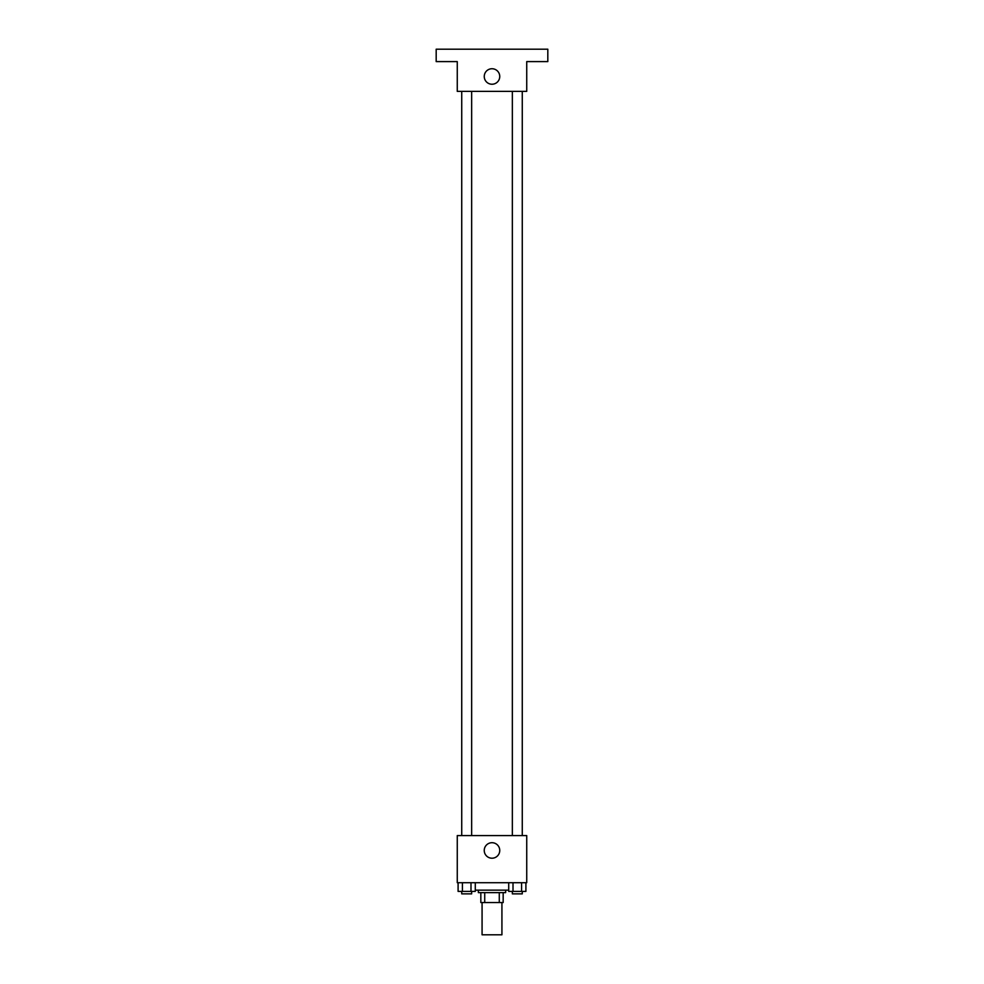 <?xml version="1.0" encoding="UTF-8"?>
<svg xmlns="http://www.w3.org/2000/svg" width="984" height="984" viewBox="0 0 984 984"><rect width="100%" height="100%" fill="white"/><g stroke="black" fill="none" stroke-linecap="round" stroke-linejoin="round"><path stroke-width="1.48" d="M482.074 902.549L482.074 934.8L501.926 934.8L501.926 902.549M499.282 892.623L499.282 902.549L480.832 902.549L480.832 892.623M499.282 902.549L503.168 902.549L503.168 892.623L503.168 902.549M505.641 890.151L505.641 892.623L478.359 892.623L478.359 890.151M484.718 892.623L484.718 902.549M475.284 890.151L508.716 890.151M526.735 882.709L457.265 882.709L457.265 835.576L526.735 835.576L526.735 882.709M499.749 850.459A7.749 7.749 0 0 1 488.126 857.175A7.749 7.749 0 0 1 488.126 843.743A7.749 7.749 0 0 1 499.749 850.459M512.344 835.576L512.344 91.377M471.656 91.377L471.656 835.576M526.735 91.377L457.265 91.377L457.265 61.598L436.183 61.598L436.183 49.2L547.817 49.2L547.817 61.598L526.735 61.598L526.735 91.377M499.749 76.481A7.749 7.749 0 0 1 488.126 83.197A7.749 7.749 0 0 1 488.126 69.778A7.749 7.749 0 0 1 499.749 76.481M525.899 882.709L525.899 891.393L508.716 891.393L508.716 882.709M521.594 882.709L521.594 891.393M513.008 882.709L513.008 891.393M522.27 891.393L522.27 893.866L512.344 893.866L512.344 891.393M475.284 882.709L475.284 891.393L458.101 891.393L458.101 882.709M470.992 882.709L470.992 891.393M462.406 882.709L462.406 891.393M471.656 891.393L471.656 893.866L461.73 893.866L461.73 891.393M522.27 835.576L522.27 91.377M461.73 91.377L461.73 835.576"/></g></svg>
